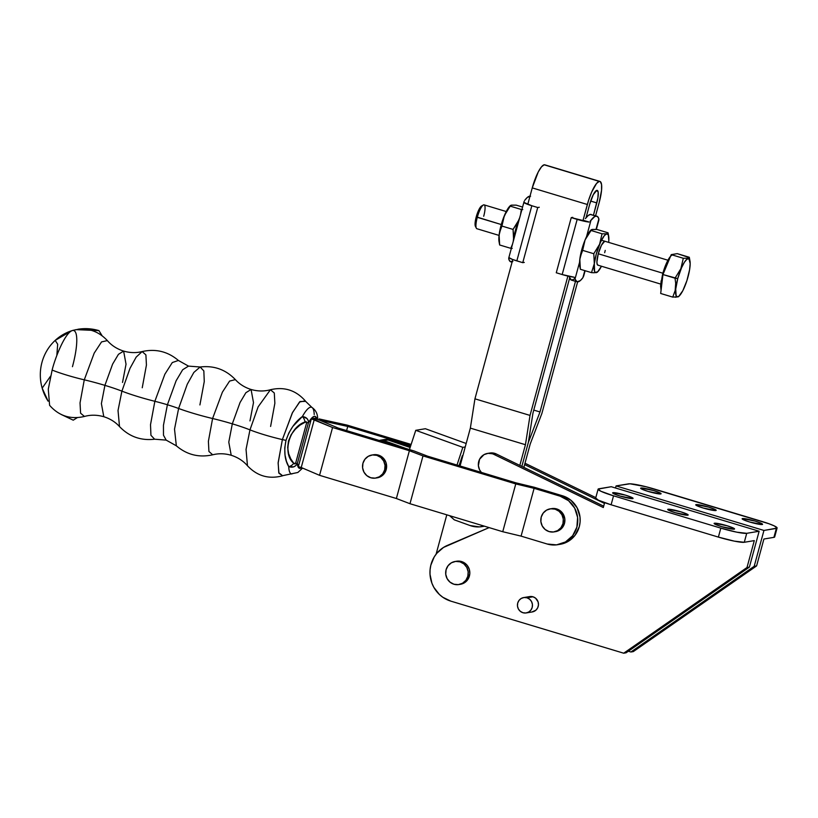 <?xml version="1.0" encoding="UTF-8"?>
<svg xmlns="http://www.w3.org/2000/svg" width="818" height="818" viewBox="0 0 818 818"><rect width="100%" height="100%" fill="white"/><g stroke="black" fill="none" stroke-linecap="round" stroke-linejoin="round"><path stroke-width="1.23" d="M456.597 561.24L461.597 561.557A11.687 11.278 -99.4 0 0 456.649 561.23L455.043 561.496A11.687 11.278 80.6 0 1 460.002 561.823L461.597 561.557L463.663 562.406L467.129 565.258L469.287 569.256L469.818 573.786L467.436 580.074L464.092 582.999L459.91 584.369M458.867 584.553L460.473 584.287A11.687 11.278 -99.4 0 0 461.597 561.557L460.002 561.823A11.687 11.278 80.6 0 1 458.867 584.553A11.687 11.278 80.6 0 1 445.677 572.293A11.687 11.278 80.6 0 1 455.043 561.496M530.054 596.526L532.988 596.792A7.791 7.515 -99.4 0 0 529.686 596.578L523.673 597.569A7.791 7.515 80.6 0 1 526.986 597.784L532.988 596.792L535.606 598.193L538.111 601.925L538.459 604.942L537.671 607.856L535.862 610.228L531.853 611.997M526.23 612.938L532.232 611.946A7.791 7.515 -99.4 0 0 532.988 596.792L526.986 597.784A7.791 7.515 80.6 0 1 526.23 612.938A7.791 7.515 80.6 0 1 522.927 612.723L520.299 611.322L518.387 608.991L517.477 606.097L517.702 603.07L519.031 600.381L521.26 598.428L524.052 597.518L526.986 597.784L529.604 599.195L531.516 601.516L532.426 604.42L532.201 607.437L530.872 610.136L528.643 612.079L525.851 612.999L522.927 612.723A7.791 7.515 80.6 0 1 523.673 597.569M641.015 488.009L641.977 489.205L648.153 491.434L660.729 493.949A10.593 1.186 -164.8 0 1 649.349 491.782A10.593 1.186 -164.8 0 1 640.647 488.203A10.593 1.186 -164.8 0 1 641.015 488.009A10.593 1.186 -164.8 0 1 652.396 490.176A10.593 1.186 -164.8 0 1 661.097 493.755A10.593 1.186 -164.8 0 1 660.729 493.949L659.768 492.763L653.592 490.534L641.015 488.009M696.108 504.604L697.069 505.79L703.245 508.029L715.822 510.544A10.593 1.186 -164.8 0 1 704.431 508.377A10.593 1.186 -164.8 0 1 695.74 504.798A10.593 1.186 -164.8 0 1 696.108 504.604A10.593 1.186 -164.8 0 1 707.488 506.771A10.593 1.186 -164.8 0 1 716.19 510.35A10.593 1.186 -164.8 0 1 715.822 510.544L714.86 509.348L708.685 507.119L696.108 504.604M742.499 518.571L743.46 519.767L749.636 521.996L762.212 524.512A10.593 1.186 -164.8 0 1 750.822 522.344A10.593 1.186 -164.8 0 1 742.13 518.765A10.593 1.186 -164.8 0 1 742.499 518.571A10.593 1.186 -164.8 0 1 753.879 520.739A10.593 1.186 -164.8 0 1 762.58 524.318A10.593 1.186 -164.8 0 1 762.212 524.512L761.251 523.326L755.075 521.086L742.499 518.571M612.989 492.661L613.95 493.857L620.126 496.086L632.713 498.602A10.593 1.186 -164.8 0 1 621.322 496.434A10.593 1.186 -164.8 0 1 612.631 492.855A10.593 1.186 -164.8 0 1 612.989 492.661A10.593 1.186 -164.8 0 1 624.379 494.829A10.593 1.186 -164.8 0 1 633.071 498.407A10.593 1.186 -164.8 0 1 632.713 498.602L631.741 497.416L625.576 495.187L612.989 492.661M668.081 509.256L669.042 510.442L675.218 512.681L687.795 515.197A10.593 1.186 -164.8 0 1 676.414 513.029A10.593 1.186 -164.8 0 1 667.713 509.45A10.593 1.186 -164.8 0 1 668.081 509.256A10.593 1.186 -164.8 0 1 679.472 511.424A10.593 1.186 -164.8 0 1 688.163 515.003A10.593 1.186 -164.8 0 1 687.795 515.197L686.834 514.001L680.658 511.771L668.081 509.256M714.472 523.223L715.433 524.42L721.609 526.649L734.186 529.164A10.593 1.186 -164.8 0 1 722.805 526.996A10.593 1.186 -164.8 0 1 714.104 523.418A10.593 1.186 -164.8 0 1 714.472 523.223A10.593 1.186 -164.8 0 1 725.863 525.391A10.593 1.186 -164.8 0 1 734.554 528.97A10.593 1.186 -164.8 0 1 734.186 529.164L733.225 527.978L727.049 525.749L714.472 523.223M487.446 453.438A11.37 10.982 80.6 0 0 481.373 472.415L479.593 469.849L478.377 465.636L479.583 459.246L484 454.644L488.049 453.356L492.272 453.745A11.37 10.982 -99.4 0 1 493.888 454.379L603.316 507.549L604.635 502.681L603.316 507.549L493.888 454.379L496.291 453.98A11.37 10.982 -99.4 0 0 489.849 453.039L487.446 453.438A11.37 10.982 80.6 0 1 492.272 453.745L494.675 453.346L492.272 453.745A11.37 10.982 80.6 0 1 493.888 454.379L496.291 453.98L603.684 506.168L496.291 453.98A11.37 10.982 -99.4 0 0 494.675 453.346L489.808 453.039M763.91 539.021L756.599 565.913L633.306 651.598L630.903 651.997L628.347 651.23L630.903 651.997L754.196 566.312L630.903 651.997L633.306 651.598L756.599 565.913L754.196 566.312L763.94 530.453L754.196 566.312L756.599 565.913L763.91 539.021L773.91 537.354L763.91 539.021M524.992 463.233L595.801 497.641L524.992 463.233M524.624 464.614L604.441 503.397L524.624 464.614M615.504 487.998L616.066 485.923L763.94 530.453L616.066 485.923L615.504 487.998M777.1 527.999A21.81 2.434 -164.8 0 0 761.66 521.352L654.38 489.041A21.81 2.434 -164.8 0 0 628.48 483.867L616.066 485.923L629.962 483.796L646.189 486.771L769.002 523.765L774.37 525.943L777.049 528.101L763.94 530.453L776.354 528.397L773.91 537.354A21.81 2.434 15.2 0 0 774.666 536.966L777.1 527.999A21.81 2.434 -164.8 0 1 776.354 528.397L773.91 537.354L774.615 537.058M613.541 495.82A21.81 2.434 -164.8 0 1 598.101 489.174A21.81 2.434 -164.8 0 1 598.858 488.786L611.261 486.72L759.135 531.25L749.39 567.109L626.097 652.795L623.694 653.204L626.097 652.795L749.39 567.109L746.998 567.508L749.39 567.109L759.135 531.25L746.722 533.316A21.81 2.434 -164.8 0 1 720.822 528.131L718.388 537.099A21.81 2.434 15.2 0 0 744.288 542.283L746.722 533.316L759.135 531.25L611.261 486.72L598.152 489.082L600.831 491.229L613.541 495.82L611.107 504.788L613.541 495.82L720.822 528.131L613.541 495.82M598.101 489.174L595.668 498.142A21.81 2.434 15.2 0 0 611.107 504.788L598.398 500.197L595.719 498.05M718.388 537.099L611.107 504.788L718.388 537.099L720.822 528.131L736.813 532.181L746.722 533.316L744.288 542.283L734.38 541.148L718.388 537.099M754.298 540.616L744.288 542.283L754.298 540.616L746.998 567.508L754.298 540.616M489.133 527.61A28.037 27.076 80.6 0 1 488.336 527.958L443.489 547.447L436.822 553.285L434.215 556.935L430.81 565.269L430.074 569.757L430.012 574.308L431.914 583.203L433.826 587.334L439.358 594.451L442.845 597.283L450.851 601.148A29.601 28.579 80.6 0 1 430.012 574.308A29.601 28.579 80.6 0 1 447.405 545.401L489.133 527.61M450.851 601.148L623.694 653.204L746.998 567.508L623.694 653.204L450.851 601.148M460.002 561.823L463.929 563.929L466.802 567.416L468.162 571.762L467.824 576.301L465.841 580.34L462.497 583.265L458.305 584.635L453.908 584.226L449.982 582.119L447.119 578.633L445.749 574.287L446.086 569.747L448.08 565.708L451.424 562.784L455.606 561.424L460.002 561.823M596.843 190.359A13.712 3.221 -73.2 0 1 597.222 190.379A13.712 3.221 -73.2 0 1 596.792 202.915L590.657 201.064L596.792 202.915L593.469 215.154L597.886 197.925L598.193 192.25L596.843 190.359L593.306 194.623L589.747 204.091A13.712 3.221 -73.2 0 1 596.843 190.359M532.252 187.895L587.344 204.49A23.057 5.429 -73.2 0 1 599.277 181.392L544.185 164.796A23.057 5.429 106.8 0 0 532.252 187.895L527.774 204.398L532.252 187.895L587.344 204.49L582.876 220.932L588.633 200.154L591.68 192.036L596.547 183.447L599.277 181.392A23.057 5.429 -73.2 0 1 599.921 181.422A23.057 5.429 -73.2 0 1 599.195 202.516L601.537 190.4L601.557 184.571L600.32 181.627L544.185 164.796L541.465 166.862L538.234 171.974L532.252 187.895M436.096 554.185L446.792 514.829L436.096 554.185M460.064 465.984L470.35 428.121L525.442 444.716L519.819 465.411L525.442 444.716L470.35 428.121L460.064 465.984M523.868 467.375L530.248 443.918L541.884 413.458L577.631 281.883L541.884 413.458L530.248 443.918L523.868 467.375M528.356 442.426L521.843 466.393L528.356 442.426L532.947 413.141L569.655 278.018L532.947 413.141L528.356 442.426L539.992 411.965L528.356 442.426L521.843 466.393L528.356 442.426M595.586 215.799L599.195 202.516L595.586 215.799M567.896 276.075L530.033 415.421L525.442 444.716L530.033 415.421L474.941 398.826L470.35 428.121L474.941 398.826L512.784 259.551L474.941 398.826L530.033 415.421L567.896 276.075M586.036 217.762L589.747 204.091L586.036 217.762M575.483 281.331L539.992 411.965L533.776 410.094L539.992 411.965L575.483 281.331M545.228 165.031L544.185 164.796A23.057 5.429 106.8 0 1 544.829 164.837L599.921 181.422M506.24 211.535L484.092 204.868A12.464 2.935 106.8 0 0 477.293 217.332L501.281 224.551L476.25 216.831A10.9 2.566 106.8 0 0 475.401 226.31L476.332 228.171A12.464 2.935 -73.2 0 1 477.293 217.332A12.464 2.935 106.8 0 0 476.904 228.733L499.052 235.4M662.846 273.212L598.265 253.764L662.846 273.212M670.095 257.384A19.468 4.581 106.8 0 0 663.091 274.122L663.725 270.38M672.11 255.134A18.845 4.438 106.8 0 0 662.672 273.928L663.091 274.122A19.468 4.581 106.8 0 0 663.009 274.419M662.938 274.695A19.468 4.581 106.8 0 0 661.149 289.613M675.024 278.192L677.754 278.601A19.939 4.693 -73.2 0 1 684.901 261.484A19.939 4.693 -73.2 0 1 689.983 260.983A19.939 4.693 -73.2 0 1 688.01 276.893A19.939 4.693 -73.2 0 1 679.543 295.646A19.939 4.693 -73.2 0 1 677.754 278.601L662.958 274.551L671.23 254.633L677.243 253.641L689.267 257.598L687.989 258.273L683.306 258.273L680.842 268.754L675.024 278.192L680.842 268.754L683.306 258.273L687.989 258.273L689.308 257.271L677.243 253.641L671.23 254.633L683.306 258.273L671.23 254.633L662.958 274.551L660.678 293.478L662.958 274.551L675.024 278.192L675.688 283.243L675.024 278.192M689.983 260.983L689.308 257.271M661.128 290.124L660.617 286.474L661.159 280.779M664.922 266.944L670.198 256.729M660.678 293.478L672.754 297.108L675.157 290.533L675.688 283.243L675.157 290.533L672.754 297.108L660.678 293.478M672.754 297.108L678.5 296.729L675.218 297.231M677.754 278.601L681.506 267.834L684.349 262.322L686.977 259.163L688.981 258.825L690.177 263.621L689.605 269.643L686.895 280.646L682.836 290.666L678.787 296.331L677.682 296.873L676.118 295.738L675.729 289.081L677.754 278.601M663.091 274.122A19.468 4.581 -73.2 0 1 669.093 258.948M475.718 226.709L475.146 222.557L476.25 216.831L479.072 209.296L481.291 206.197M483.305 205.011L481.505 206.054A10.9 2.566 106.8 0 0 476.25 216.831L477.293 217.332A12.464 2.935 -73.2 0 1 483.305 205.011A12.464 2.935 -73.2 0 1 483.704 216.269M605.269 241.402L604.707 241.279A12.464 2.935 -73.2 0 0 598.459 253.069A12.464 2.935 -73.2 0 0 597.866 265.165A12.464 2.935 -73.2 0 0 598.214 265.175L597.242 264.47L596.905 262.057L598.265 253.764L601.496 245.155L604.707 241.279A12.464 2.935 -73.2 0 1 605.054 241.3L604.983 241.269M590.187 221.146L590.985 220.226A34.397 8.098 -73.2 0 1 595.862 216.116L590.299 214.439A34.397 8.098 106.8 0 0 585.351 218.641L588.009 215.676L590.299 214.439L595.862 216.116A34.397 8.098 -73.2 0 1 596.823 216.167A34.397 8.098 -73.2 0 1 598.868 218.917L596.015 229.388L598.94 219.684L598.336 217.578L596.823 216.167L594.788 216.504L590.187 221.146M583.07 220.226L589.154 222.056L583.07 220.226M591.107 229.899L590.351 230.686A20.256 4.765 106.8 0 0 586.475 236.821A20.256 4.765 106.8 0 0 585.095 239.899L591.598 229.602L596.935 229.449L592.242 229.439L590.923 230.451L602.048 233.795L590.923 230.451L585.095 239.899L582.641 250.369L593.776 253.723L599.594 244.265L602.048 233.795L606.741 233.805L608.06 232.803L596.935 229.449L608.06 232.803L604.349 235.615L600.545 242.087L596.261 254.091L594.318 263.682L593.776 253.723L582.641 250.369L580.228 256.954L579.645 261.76L580.371 269.286L591.496 272.639L594.318 263.682L594.594 271.504L595.555 272.599L597.467 271.975M580.371 269.286L579.819 259.316L585.095 239.899L581.762 249.725L579.819 259.316A20.256 4.765 106.8 0 0 579.584 262.21A20.256 4.765 106.8 0 0 579.747 265.891L580.371 269.286L591.496 272.639L594.205 272.762L597.713 271.76L601.465 266.249A20.256 4.765 -73.2 0 1 598.081 271.412A20.256 4.765 -73.2 0 1 596.189 272.65A20.256 4.765 -73.2 0 1 594.318 263.682A20.256 4.765 -73.2 0 1 599.594 244.265A20.256 4.765 -73.2 0 1 606.741 233.805L602.048 233.795L599.594 244.265L593.776 253.723L594.318 263.682L591.496 272.639M593.95 272.762L597.252 272.261M608.786 240.328L608.326 234.96L606.741 233.805A20.256 4.765 -73.2 0 1 608.684 236.197A20.256 4.765 -73.2 0 1 608.653 242.373M605.238 250.38L604.666 252.701M608.684 236.197L608.06 232.803M592.242 229.439L589.594 231.566L586.475 236.821L590.985 220.226L586.475 236.821A20.256 4.765 106.8 0 0 585.095 239.899A20.256 4.765 106.8 0 0 579.819 259.316A20.256 4.765 106.8 0 0 579.584 262.21L575.003 279.04L577.048 281.801L580.269 280.635L582.886 277.731L584.819 270.625L582.886 277.731A34.397 8.098 -73.2 0 1 577.048 281.801A34.397 8.098 -73.2 0 1 575.003 279.04L574.164 277.21L562.181 274.551L577.171 219.398L571.25 217.608L556.271 272.762L571.25 217.608L589.154 222.056A11.217 1.258 -164.8 0 1 577.171 219.398L562.181 274.551L556.271 272.762L562.181 274.551A11.217 1.258 15.2 0 0 574.164 277.21L575.003 279.04L579.584 262.21L580.003 266.883M583.571 275.359L582.886 277.731L583.766 275.615M572.794 217.353L571.25 217.608M569.42 277.292A34.397 8.098 106.8 0 0 571.485 280.124L569.42 277.292M598.756 220.461L598.94 219.684M591.25 214.49A34.397 8.098 106.8 0 0 590.299 214.439L596.823 216.167M574.727 278.928L571.465 280.114L577.048 281.801M530.013 196.136A34.397 8.098 106.8 0 0 529.645 196.177L529.645 196.177A34.397 8.098 106.8 0 0 524.757 200.287L527.375 197.383L530.596 196.228M512.16 205.185L516.209 205.144L522.59 207.056L516.209 205.144L511.526 205.134L510.197 206.136L521.332 209.49L520.514 214.786L521.332 209.49L510.197 206.136L504.379 215.594L501.925 226.054L513.05 229.408L517.702 222.455L519.808 217.394L515.534 229.786L513.602 239.377L513.05 229.408L501.925 226.054L499.501 232.639L498.929 237.455L499.645 244.981L510.78 248.335L512.569 244.03L510.78 248.335L512.201 248.416M513.193 241.75L513.602 239.377A20.256 4.765 106.8 0 0 513.469 240.645A20.256 4.765 -73.2 0 1 513.602 239.377A20.256 4.765 -73.2 0 1 518.878 219.96A20.256 4.765 -73.2 0 1 519.45 218.611A20.256 4.765 106.8 0 0 518.878 219.96L513.05 229.408L513.765 236.934L513.193 241.75M499.645 244.981L499.103 235.011L503.438 218.161L506.925 210.696L510.452 205.522L511.526 205.134L508.213 208.171L504.379 215.594L501.045 225.42L499.103 235.011A20.256 4.765 106.8 0 0 499.031 241.576L499.645 244.981L510.78 248.335M522.763 209.582L521.915 209.531M510.381 205.584L509.634 206.371A20.256 4.765 106.8 0 0 504.379 215.594A20.256 4.765 106.8 0 0 499.103 235.011L499.379 242.823M512.855 261.515L509.992 261.361L508.786 259.101A34.397 8.098 106.8 0 0 510.821 261.852L512.058 262.22M539.277 207.261L537.733 207.516L522.753 262.67L512.375 259.398L508.898 257.558L508.786 259.101L508.898 257.558A11.217 1.258 15.2 0 0 516.833 260.891L522.753 262.67L537.733 207.516L531.823 205.737L516.833 260.891L531.823 205.737L537.733 207.516M524.287 262.414L522.753 262.67M523.878 202.404L531.823 205.737A11.217 1.258 -164.8 0 1 523.878 202.404L524.205 201.269M508.704 258.335L508.898 257.558M462.323 455.749L459.062 465.677L462.323 455.749M412.865 439.133L409.44 449.573L415.759 430.319L425.37 428.724L466.178 443.489L425.37 428.724L415.759 430.319L412.865 439.133M378.765 440.565L388.141 440.033L410.125 447.477L392.742 441.199L395.145 440.8L390.544 439.634L383.223 439.726M410.493 446.352L395.145 440.8A24.929 24.059 -99.4 0 0 383.335 439.706L380.932 440.104A24.929 24.059 80.6 0 1 392.742 441.199L395.145 440.8L410.493 446.352M465.238 446.945L462.824 447.344L415.759 430.319L462.824 447.344L456.996 465.053L462.824 447.344L465.238 446.945M379.225 440.452A24.929 24.059 80.6 0 1 380.932 440.104M449.583 515.667L454.266 519.829L470.053 525.534L479.368 526.904L484.195 526.117A24.929 24.059 80.6 0 1 481.853 526.628A24.929 24.059 80.6 0 1 470.053 525.534L454.266 519.829A93.467 90.236 80.6 0 0 449.583 515.667M483.049 526.393L484.46 526.199A24.929 24.059 -99.4 0 1 484.256 526.23L481.853 526.628M406.137 448.581L387.936 441.996L379.675 440.585A24.929 24.059 -99.4 0 1 387.936 441.996L406.137 448.581M385.615 442.374L387.936 441.996L385.615 442.374M72.168 330.574C85.89 326.914 97.618 330.247 107.352 340.595L101.544 341.914L94.203 353.12L84.274 379.828A32.464 3.63 -164.8 0 1 52.137 370.063A32.464 3.63 15.2 0 0 84.274 379.828L80.031 402.926L80.593 413.202L84.448 416.454L80.593 413.202L80.031 402.926L84.274 379.828A39.458 4.417 -164.8 0 1 104.908 385.37L101.391 403.611L103.804 416.72L101.391 403.611L104.908 385.37A39.458 4.417 15.2 0 0 84.274 379.828L94.203 353.12L101.544 341.914L107.352 340.595C111.555 345.472 116.974 348.969 123.62 351.086L118.446 354.317L112.618 364.102L104.908 385.37L112.618 364.102L118.446 354.317L123.62 351.086L126.033 364.194L122.526 382.446M142.24 387.763L146.432 365.043L145.901 354.9L142.148 351.566L136.166 357.118L130.001 368.345L121.902 391.137L118.027 410.503L119.51 426.577C129.121 436.597 140.819 440.82 154.622 439.215L150.931 435.299L150.512 424.675L154.858 401.301A31.043 3.476 -164.8 0 1 167.404 404.757L163.447 425.329L163.477 435.186L166.166 440.115L163.477 435.186L163.447 425.329L167.404 404.757A31.043 3.476 15.2 0 0 154.858 401.301L164.858 374.225L172.301 362.548L178.396 360.462L188.508 366.116L182.67 369.746L176.105 380.789L167.404 404.757L176.105 380.789L182.67 369.746L188.508 366.116L200.134 366.996L193.856 372.425L187.271 384.225L178.621 408.479A31.043 3.476 15.2 0 0 167.404 404.757A31.043 3.476 -164.8 0 1 178.621 408.479L174.52 429.143L176.34 445.81L166.166 440.115L154.622 439.215L150.931 435.299L150.512 424.675L154.858 401.301A39.458 4.417 -164.8 0 1 121.902 391.137A39.458 4.417 15.2 0 0 104.908 385.37A39.458 4.417 -164.8 0 1 121.902 391.137L118.027 410.503L119.51 426.577C115.369 422.006 110.133 418.714 103.804 416.72C97.097 414.798 90.645 414.716 84.448 416.454C70.614 419.685 58.998 415.984 49.601 405.329L48.282 389.194L52.137 370.063C54.745 359.041 64.959 332.231 72.628 330.472A39.54 9.305 -73.2 0 1 72.454 366.689M199.909 404.941L204.265 381.536L203.835 370.912L200.134 366.996C213.979 365.349 225.727 369.562 235.379 379.624L229.602 381.076L222.373 392.19L212.588 418.519A39.458 4.417 -164.8 0 1 178.621 408.479A39.458 4.417 15.2 0 0 212.588 418.519L208.396 441.291L208.927 451.454L212.68 454.798L208.927 451.454L208.396 441.291L212.588 418.519A39.458 4.417 -164.8 0 1 232.312 423.836L228.784 442.129L231.208 455.268L228.784 442.129L232.312 423.836A39.458 4.417 15.2 0 0 212.588 418.519L222.373 392.19L229.602 381.076L235.379 379.624C239.521 384.194 244.746 387.476 251.075 389.48L245.881 392.712L240.042 402.528L232.312 423.836L240.042 402.528L245.881 392.712L251.075 389.48L253.488 402.62L249.971 420.912M554.001 531.904L555.534 531.649A11.687 11.278 -99.4 0 0 564.492 523.397L562.958 523.653A11.687 11.278 80.6 0 1 554.001 531.904A11.687 11.278 80.6 0 1 541.219 517.099A11.687 11.278 80.6 0 1 550.177 508.847A11.687 11.278 80.6 0 1 562.958 523.653L564.492 523.397L564.829 518.857L562.191 512.63L556.669 508.919L550.177 508.847M375.718 478.08L377.251 477.824A11.687 11.278 -99.4 0 0 386.208 469.573L384.685 469.829A11.687 11.278 80.6 0 1 375.718 478.08A11.687 11.278 80.6 0 1 362.936 463.274A11.687 11.278 80.6 0 1 371.893 455.023A11.687 11.278 80.6 0 1 384.685 469.829L386.208 469.573L382.691 475.248L376.689 477.896M270.605 426.444L274.858 403.294L274.296 392.998L270.421 389.736L258.13 406.853L249.971 429.869A39.458 4.417 15.2 0 0 232.312 423.836A39.458 4.417 -164.8 0 1 249.971 429.869L246.044 449.419L247.465 465.769C243.273 460.892 237.854 457.395 231.208 455.268C224.838 453.438 218.662 453.284 212.68 454.798C199.081 457.835 186.964 454.839 176.34 445.81L174.52 429.143L178.621 408.479L187.271 384.225L193.856 372.425L200.134 366.996M314.214 414.552A34.806 8.19 106.8 0 0 311.893 407.415A34.806 8.19 106.8 0 0 302.404 416.515L292.824 426.454L288.826 433.008L285.993 440.401A21.789 2.434 15.2 0 0 282.374 439.593L278.13 463.172L278.948 473.264L282.66 475.779L278.764 472.712L278.161 462.559L282.374 439.593A32.464 3.63 -164.8 0 1 249.971 429.869A32.464 3.63 15.2 0 0 282.374 439.593L292.599 412.384L300.053 401.515L305.635 401.372L311.944 407.446C315.676 410.053 317.568 413.693 317.64 418.366L317.64 418.366M102.035 335.636L98.958 330.625L75.962 329.623M50.624 376.075L42.168 388.131L48.109 401.168A46.738 45.123 80.6 0 1 41.994 362.251A46.738 45.123 80.6 0 1 71.759 330.738L55.174 340.4L57.679 344.225L56.831 355.513M61.289 414.521L73.242 420.176L77.27 417.65M311.893 407.415A34.806 8.19 106.8 0 0 302.404 416.515L306.975 418.519L308.212 420.493L308.437 422.742L297.363 463.366A6.227 0.695 -164.8 0 1 295.625 463.244L294.95 463.99L293.774 463.325L290.789 458.908L288.642 453.683L287.68 447.569L288.468 440.953L291.198 434.603L295.257 429.297L299.991 425.115L306.198 421.648L306.689 422.609L295.625 463.244A6.227 0.695 15.2 0 0 297.363 463.366L295.963 465.473L293.826 466.822L288.744 466.638C292.639 467.937 295.513 466.843 297.363 463.366A27.096 6.37 -73.2 0 0 301.576 467.651L299.102 468.141L297.363 463.366L308.437 422.742L311.627 418.192L314.316 416.352L315.39 416.526L316.801 419.031M557.774 544.696L560.177 544.297A24.929 24.059 -99.4 0 0 580.146 521.281A24.929 24.059 -99.4 0 0 562.6 495.81L534.297 487.272L515.953 482.855L427.62 456.188L414.082 450.974L338.131 428.039L320.063 420.34L347.732 426.444L410.779 445.483L347.732 426.444L320.063 420.34L313.754 418.438L320.063 420.34L313.754 418.438L316.157 418.039L311.351 418.836L298.335 466.628L301.228 467.507L298.335 466.628L311.351 418.836L313.754 418.438L320.063 420.34L338.131 428.039L414.082 450.974L427.62 456.188L515.953 482.855L534.297 487.272L562.6 495.81L560.197 496.209L534.113 488.336L515.769 483.919L422.998 455.912L409.389 450.718L332.568 427.517L311.351 418.836L314.245 419.706L301.228 467.507L314.245 419.706L332.568 427.517L319.552 475.319L301.228 467.507L319.552 475.319L396.372 498.51L319.552 475.319L332.568 427.517L409.389 450.718L396.372 498.51L409.389 450.718L422.998 455.912L409.982 503.714L396.372 498.51L409.982 503.714L422.998 455.912L515.769 483.919L502.743 531.72L409.982 503.714L502.743 531.72L515.769 483.919L534.113 488.336L521.086 536.127L502.743 531.72L521.086 536.127L547.181 544.011L521.086 536.127L534.113 488.336L560.197 496.209A24.929 24.059 80.6 0 1 577.743 521.679A24.929 24.059 80.6 0 1 557.774 544.696A24.929 24.059 80.6 0 1 547.181 544.011L556.547 544.87L565.483 541.956L572.631 535.729L576.884 527.109L577.61 517.436L574.696 508.162L568.582 500.708L560.197 496.209L562.6 495.81L570.984 500.309L577.099 507.763L580.013 517.037L580.105 521.915L579.287 526.71L575.023 535.33L567.886 541.557L560.095 544.318M305.635 401.382L305.278 400.871L299.552 401.986L292.261 413.039L282.374 439.593A21.789 2.434 -164.8 0 1 285.993 440.401L284.746 447.967L285.022 455.074L286.443 461.321L288.744 466.638A6.227 4.07 -39.6 0 0 293.774 463.325C281.975 453.775 289.122 427.19 305.042 421.965L306.689 422.609A6.227 0.695 15.2 0 0 308.437 422.742A27.096 6.37 -73.2 0 1 316.556 418.151M288.744 466.638A34.806 8.19 106.8 0 0 291.873 473.99A34.806 8.19 106.8 0 1 288.744 466.638C284.684 459.931 283.764 451.188 285.993 440.401C289.603 429.808 295.073 421.843 302.404 416.515A6.227 3.364 62.6 0 1 305.042 421.965A6.227 3.364 -117.4 0 0 302.404 416.515C306.474 417.139 308.478 419.215 308.437 422.742A6.227 0.695 -164.8 0 1 306.689 422.609L295.625 463.244L293.774 463.325A6.227 4.07 140.4 0 1 288.744 466.638M305.278 400.871C295.881 390.217 284.265 386.505 270.421 389.736L258.13 406.853L249.971 429.869L246.044 449.419L247.465 465.769C257.21 476.117 268.938 479.45 282.66 475.779M121.902 391.137A39.458 4.417 15.2 0 0 154.858 401.301L164.858 374.225L172.301 362.548L178.396 360.462C167.782 351.495 155.706 348.529 142.148 351.566L136.166 357.118L130.001 368.345L121.902 391.137M319.051 418.908L347.118 425.104L411.127 444.43L347.118 425.104L319.051 418.908M373.386 454.777L378.386 455.094L383.908 458.796L386.076 462.794L386.208 469.573A11.687 11.278 -99.4 0 0 373.427 454.767L371.893 455.023M347.732 426.444L346.607 430.605L347.732 426.444M362.936 463.274L364.93 459.235L368.274 456.311L372.456 454.951L376.853 455.35L380.779 457.456L383.652 460.943L385.022 465.289L384.685 469.829L382.691 473.867L379.347 476.792L375.155 478.152L370.759 477.753L366.832 475.647L363.969 472.16L362.599 467.814L362.936 463.274M554.972 531.731L560.974 529.072L564.492 523.397A11.687 11.278 -99.4 0 0 551.71 508.602M541.219 517.099L543.213 513.06L546.557 510.135L550.739 508.776L555.136 509.174L559.062 511.281L561.935 514.767L563.295 519.113L562.958 523.653L560.974 527.692L557.631 530.616L553.438 531.976L549.042 531.577L545.115 529.471L542.252 525.984L540.882 521.639L541.219 517.099M660.709 284.081L597.856 265.155M661.056 290.359L660.596 285.738L662.652 273.938L666.465 263.14L670.607 256.146M678.572 296.658L679.543 295.646M667.897 260.216L601.465 240.216M597.324 272.189L598.081 271.412M598.868 220.124L596.342 229.408M585.126 270.717L583.653 276.126M523.99 201.893L508.776 257.895M142.148 351.566C136.177 353.079 129.99 352.926 123.62 351.086M270.421 389.736C264.234 391.474 257.782 391.393 251.075 389.48M77.822 329.276C84.97 328.11 92.015 328.56 98.958 330.625M302.599 468.09L297.885 472.467L283.233 475.555"/></g></svg>
